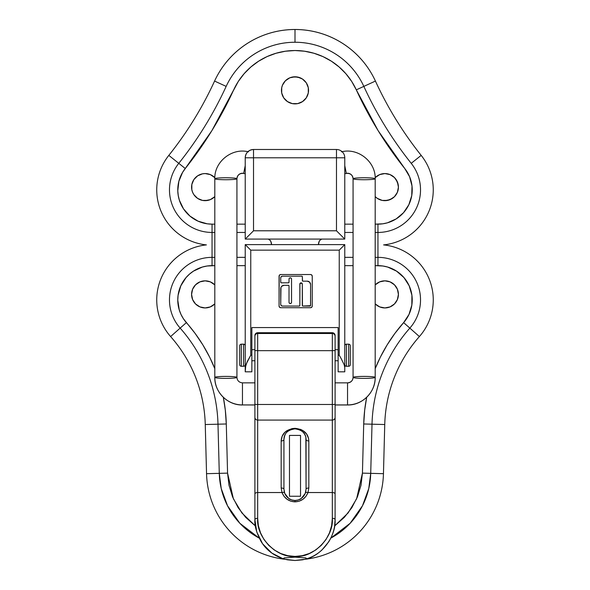 <?xml version="1.0" encoding="UTF-8"?>
<svg xmlns="http://www.w3.org/2000/svg" width="590" height="590" viewBox="0 0 590 590"><rect width="100%" height="100%" fill="white"/><g stroke="black" fill="none" stroke-linecap="round" stroke-linejoin="round"><path stroke-width="0.89" d="M287.47 79.067L289.815 77.814L295 76.789A13.548 13.548 0 0 1 308.548 90.336A13.548 13.548 0 0 1 295 103.884A13.548 13.548 0 0 1 281.452 90.336A13.548 13.548 0 0 1 295 76.789L300.185 77.814L302.53 79.067L306.269 82.806L308.29 87.689L308.29 92.977L306.269 97.866L302.53 101.598L297.64 103.626L292.36 103.626L287.47 101.598L283.731 97.866L281.71 92.977L281.71 87.689L282.485 85.152L285.42 80.756L289.815 77.814L292.36 77.047L297.64 77.047L302.53 79.067M375.174 177.656L375.174 177.656A13.548 13.548 0 0 1 384.872 173.571L390.056 174.603L394.452 177.538L397.387 181.934L398.42 187.119L397.387 192.303L394.452 196.699L390.056 199.634L384.872 200.666A13.548 13.548 0 0 1 375.188 196.603L375.188 196.603M214.708 196.699L210.313 199.634L205.128 200.666A13.548 13.548 0 0 1 191.58 187.119A13.548 13.548 0 0 1 205.128 173.571L210.313 174.603L214.826 177.656A13.548 13.548 0 0 0 205.128 173.571L202.488 173.829L197.598 175.85L199.944 174.603M214.576 81.073L226.162 86.391A75.749 75.749 0 0 1 295 42.244L295 29.5A88.485 88.485 0 0 0 214.576 81.073A88.485 88.485 0 0 1 375.424 81.073A359.48 359.48 0 0 0 421.179 155.384A55.305 55.305 0 0 1 383.589 244.902A55.305 55.305 0 0 0 421.179 155.384A359.48 359.48 0 0 1 375.424 81.073A88.485 88.485 0 0 0 295 29.5L295 42.244A75.749 75.749 0 0 1 363.838 86.391L375.424 81.073L356.301 89.85L351.684 81.427L345.91 73.743L339.11 66.958L331.41 61.213L322.973 56.611L313.976 53.262L304.58 51.219L295 50.534L285.42 51.219L276.024 53.262L267.027 56.611L258.59 61.213L250.89 66.958L244.09 73.743L238.316 81.427L211.876 130.656L182.539 172.464L178.866 181.314L177.789 190.835L178.261 195.615L179.39 200.283L183.549 208.919L189.928 216.065L198.041 221.162L207.252 223.817L212.046 224.148L212.046 232.445L214.812 232.445L212.046 232.445L212.046 245.189L212.046 232.445A42.561 42.561 0 0 1 178.777 163.334L168.821 155.384A55.305 55.305 0 0 0 206.412 244.902A55.305 55.305 0 0 1 168.821 155.384A359.48 359.48 0 0 0 214.576 81.073A359.48 359.48 0 0 1 168.821 155.384L178.777 163.334A42.561 42.561 0 0 0 212.046 232.445L212.046 224.148L214.812 224.148L212.046 224.148A34.264 34.264 0 0 1 185.26 168.504L178.777 163.334L185.26 168.504A380.521 380.521 0 0 0 233.699 89.85A67.452 67.452 0 0 1 356.301 89.85A380.521 380.521 0 0 0 404.74 168.504L378.124 130.656L356.301 89.85L363.838 86.391A75.749 75.749 0 0 0 226.162 86.391A372.224 372.224 0 0 1 178.777 163.334A372.224 372.224 0 0 0 226.162 86.391L214.576 81.073M322.376 239.083A5.531 3.909 -90 0 0 318.467 244.614L319.124 241.539L320.2 240.012L321.609 239.193M268.391 239.193L269.8 240.012L270.876 241.539L271.533 244.614A5.531 3.909 90 0 0 267.624 239.083M236.929 232.445L245.226 232.445L236.929 232.445M245.226 224.148L236.929 224.148L245.226 224.148M344.774 224.148L353.071 224.148L344.774 224.148M375.188 224.148L382.748 223.817L387.446 222.814L396.192 218.897L403.516 212.717L408.833 204.745L411.739 195.615L412.004 186.034L409.608 176.757L404.74 168.504A34.264 34.264 0 0 1 377.954 224.148L377.954 232.445L375.188 232.445L377.954 232.445L377.954 245.189L377.954 232.445A42.561 42.561 0 0 0 411.223 163.334A42.561 42.561 0 0 1 377.954 232.445L377.954 224.148L375.188 224.148M392.402 198.388L387.512 200.408L382.224 200.408L377.342 198.388L375.292 196.699M375.292 177.538L379.687 174.603L384.872 173.571A13.548 13.548 0 0 1 398.42 187.119A13.548 13.548 0 0 1 384.872 200.666L382.224 200.408M207.776 200.408L202.488 200.408L197.598 198.388L193.867 194.648L192.613 192.303L191.839 189.759L191.839 184.478L193.867 179.589L197.598 175.85M353.071 232.445L344.774 232.445L353.071 232.445M421.179 155.384L411.223 163.334A372.224 372.224 0 0 1 363.838 86.391A372.224 372.224 0 0 0 411.223 163.334L421.179 155.384M378.124 130.656L356.301 89.85M351.684 81.427L345.91 73.743M339.11 66.958L331.41 61.213M276.046 53.255L267.027 56.611M258.59 61.213L250.89 66.958M244.09 73.743L238.316 81.427M233.699 89.85L211.876 130.656L185.26 168.504M207.252 223.817L212.046 224.148M377.954 224.148L382.748 223.817M387.446 222.814L391.959 221.162M289.815 102.852L287.47 101.598M283.731 97.866L281.71 92.977M283.731 82.806L285.42 80.756M306.269 82.806L308.29 87.689M306.269 97.866L304.58 99.916M302.53 101.598L300.185 102.852M379.687 199.634L377.342 198.388M390.056 174.603L392.402 175.85M396.133 179.589L398.162 184.478M398.162 189.759L397.387 192.303L394.452 196.699M214.812 196.603A13.548 13.548 0 0 1 205.128 200.666L202.488 200.408L197.598 198.388M195.548 196.699L193.867 194.648M192.613 192.303L191.839 189.759M193.867 179.589L195.548 177.538M210.313 174.603L212.658 175.85M245.226 239.083L245.226 157.788A8.297 8.297 0 0 1 253.523 149.491L336.477 149.491A8.297 8.297 0 0 1 344.774 157.788L344.774 239.083L245.226 239.083L253.523 230.786L253.523 157.788L336.477 157.788L336.477 230.786L253.523 230.786L253.523 157.788L336.477 157.788L336.477 149.491L253.523 149.491L253.523 157.788L253.523 149.491C248.486 149.978 245.72 152.744 245.226 157.788L253.523 157.788L245.226 157.788L245.226 239.083L344.774 239.083L344.774 157.788A8.297 8.297 0 0 0 336.477 149.491L336.477 157.788L344.774 157.788L336.477 157.788L336.477 230.786L344.774 239.083L336.477 230.786L253.523 230.786L245.226 239.083M280.973 287.36L280.722 304.366L280.722 288.635A3.319 3.319 0 0 1 284.041 285.317L288.436 285.317A0.583 0.583 0 0 1 289.019 285.892L289.019 302.323L289.388 303.216L290.28 303.584L291.18 303.216L291.548 302.323A1.268 1.268 0 0 1 290.28 303.584A1.268 1.268 0 0 1 289.019 302.323A1.268 1.268 0 0 0 290.28 303.584A1.268 1.268 0 0 0 291.548 302.323L291.548 279.092A1.268 1.268 0 0 0 290.28 277.831L289.388 278.2L289.019 279.092A1.268 1.268 0 0 1 290.28 277.831A1.268 1.268 0 0 0 289.019 279.092L289.019 282.249A0.583 0.583 0 0 1 288.436 282.824L281.305 282.824A0.583 0.583 0 0 1 280.722 282.249L280.722 277.875A1.689 1.689 0 0 1 282.411 276.186L301.792 276.186A0.583 0.583 0 0 1 302.375 276.769L302.375 280.589A0.583 0.583 0 0 0 302.958 281.165L307.272 281.165A3.319 3.319 0 0 1 310.583 284.483L310.583 305.473A0.583 0.583 0 0 1 310.008 306.055L302.869 306.055A0.583 0.583 0 0 1 302.294 305.473L302.294 284.07L301.07 282.846A1.224 1.224 0 0 0 299.845 284.07A1.224 1.224 0 0 1 301.07 282.846A1.224 1.224 0 0 1 302.294 284.07L302.294 305.473A0.583 0.583 0 0 0 302.464 305.886L302.294 284.07A1.224 1.224 0 0 0 301.07 282.846L299.845 284.07L299.845 305.473A0.583 0.583 0 0 1 299.263 306.055A0.583 0.583 0 0 0 299.845 305.473L299.263 306.055L282.411 306.055A1.689 1.689 0 0 1 280.722 304.366L280.973 287.36A3.319 3.319 0 0 0 280.973 287.367L281.695 286.283L284.041 285.317A3.319 3.319 0 0 0 281.695 286.283L282.772 285.567M214.812 303.872L214.812 303.872A13.548 13.548 0 0 1 205.128 307.936L199.944 306.903L195.548 303.968L192.613 299.572L191.58 294.388L192.613 289.203L195.548 284.808L199.944 281.873L205.128 280.84A13.548 13.548 0 0 1 214.812 284.904L214.812 284.904M375.284 284.808L379.687 281.873L384.872 280.84A13.548 13.548 0 0 1 398.42 294.388A13.548 13.548 0 0 1 384.872 307.936L379.687 306.903L375.284 303.968M383.456 473.682L370.719 473.35A75.749 75.749 0 0 1 330.798 538.117L350.143 523.293L362.481 505.763L368.765 488.586L370.719 473.35L383.456 473.682A88.485 88.485 0 0 1 305.141 559.268A88.485 88.485 0 0 0 383.456 473.682L384.746 424.527A138.259 138.259 0 0 1 419.387 336.558A55.305 55.305 0 0 0 383.589 244.902A55.305 55.305 0 0 1 419.387 336.558A138.259 138.259 0 0 0 384.746 424.527L372.01 424.195A151.003 151.003 0 0 1 409.844 328.114L419.387 336.558L409.844 328.114A42.561 42.561 0 0 0 377.954 257.358L377.954 244.614L377.954 257.358A42.561 42.561 0 0 1 409.844 328.114L403.626 322.619L409.003 314.426L411.835 305.052L411.909 295.258L409.202 285.84L403.936 277.573L396.554 271.135L387.652 267.049L382.858 266.002L375.188 265.647L377.954 265.647L377.954 257.358L375.188 257.358L377.954 257.358L377.954 265.647A34.264 34.264 0 0 1 403.626 322.619L409.844 328.114A151.003 151.003 0 0 0 372.01 424.195L370.719 473.35L362.43 473.128L363.713 423.974L364.686 410.116L366.678 397.306A159.3 159.3 0 0 0 363.713 423.974L362.43 473.128L356.618 498.801L348.107 512.946L334.626 525.948L344.383 517.305L351.839 507.68L357.444 496.869L361.014 485.223L362.43 473.128L370.719 473.35L372.01 424.195L363.713 423.974L384.746 424.527L383.456 473.682M375.188 368.639L380.388 357.09L387.121 344.936L394.887 333.416L403.626 322.619A159.3 159.3 0 0 0 375.188 368.639M353.071 265.647L344.774 265.647L353.071 265.647M245.226 265.647L236.929 265.647L245.226 265.647M214.812 265.647L207.142 266.002L202.348 267.049L193.446 271.135L189.523 274.092L186.064 277.573L180.798 285.84L178.091 295.258L177.774 300.155L179.242 309.846L180.997 314.426L183.394 318.718L195.113 333.416L202.879 344.936L209.612 357.09L214.812 368.639A159.3 159.3 0 0 0 186.374 322.619L180.157 328.114A42.561 42.561 0 0 1 212.046 257.358L214.812 257.358L212.046 257.358L212.046 244.614L212.046 257.358A42.561 42.561 0 0 0 180.157 328.114A151.003 151.003 0 0 1 217.99 424.195L205.254 424.527L206.544 473.682L219.281 473.35L217.99 424.195L205.254 424.527A138.259 138.259 0 0 0 170.613 336.558A55.305 55.305 0 0 1 206.412 244.902A55.305 55.305 0 0 0 170.613 336.558A138.259 138.259 0 0 1 205.254 424.527L206.544 473.682A88.485 88.485 0 0 0 284.859 559.268A88.485 88.485 0 0 1 206.544 473.682L227.57 473.128L228.986 485.223L232.556 496.869L238.161 507.68L245.617 517.305L255.374 525.948L241.893 512.946L233.382 498.801L227.57 473.128L226.287 423.974L227.57 473.128L219.281 473.35L221.235 488.586L227.519 505.763L239.857 523.293L259.202 538.117A75.749 75.749 0 0 1 219.281 473.35L217.99 424.195L226.287 423.974A159.3 159.3 0 0 0 223.322 397.306L225.314 410.116L226.287 423.974L217.99 424.195A151.003 151.003 0 0 0 180.157 328.114L186.374 322.619A34.264 34.264 0 0 1 212.046 265.647L212.046 257.358L212.046 265.647L214.812 265.647M375.188 284.904A13.548 13.548 0 0 1 384.872 280.84L390.056 281.873L394.452 284.808L397.387 289.203L398.42 294.388L397.387 299.572L394.452 303.968L390.056 306.903L384.872 307.936A13.548 13.548 0 0 1 375.188 303.872M214.708 303.968L210.313 306.903L205.128 307.936A13.548 13.548 0 0 1 191.58 294.388A13.548 13.548 0 0 1 205.128 280.84L210.313 281.873L214.708 284.808M245.226 371.818L251.864 371.818L251.864 355.224L250.757 355.224L250.757 250.145L339.243 250.145L339.243 355.224L338.136 355.224L338.136 327.568L251.864 327.568L251.864 355.224L251.864 327.568L338.136 327.568L338.136 371.818L344.774 371.818L344.774 367.592L344.774 371.818L338.136 371.818L338.136 355.224L339.243 355.224L341.116 358.499L339.243 355.224L339.243 250.145L340.319 249.069L339.243 250.145L250.757 250.145L245.226 244.614L245.226 371.818L251.864 371.818L251.864 355.224L250.757 355.224L245.816 364.797L245.226 371.818M236.929 257.358L245.226 257.358L236.929 257.358M344.774 257.358L353.071 257.358L344.774 257.358M170.613 336.558L180.157 328.114L170.613 336.558M364.694 410.013L366.678 397.306M202.879 344.936L209.612 357.09L214.812 368.639M225.314 410.116L226.287 423.974M210.313 281.873L212.658 283.119M199.944 306.903L197.598 305.657M195.548 303.968L193.867 301.918M192.613 299.572L191.839 297.028M191.839 291.748L192.613 289.203M193.867 286.858L195.548 284.808M197.598 283.119L199.944 281.873M390.056 281.873L392.402 283.119M394.452 284.808L396.133 286.858M397.387 289.203L398.162 291.748M398.162 297.028L397.387 299.572M396.133 301.918L394.452 303.968M392.402 305.657L390.056 306.903M379.687 306.903L377.342 305.657M344.774 244.614L245.226 244.614L245.226 367.592L247.173 361.707L250.757 355.224L250.757 250.145L245.226 244.614L344.774 244.614L344.774 367.592L344.184 364.797L341.116 358.499L344.184 364.797L344.774 367.592L344.774 244.614L340.319 249.069L344.774 244.614M280.752 274.527A1.689 1.689 0 0 0 279.063 276.216A1.689 1.689 0 0 1 280.752 274.527L310.561 274.527A1.689 1.689 0 0 1 312.243 276.216L312.243 306.026A1.689 1.689 0 0 1 310.561 307.715L280.752 307.715A1.689 1.689 0 0 1 279.063 306.026L279.557 307.22L280.752 307.715L310.561 307.715L311.749 307.22L312.243 306.026L312.243 276.216L311.749 275.021L310.561 274.527L280.752 274.527L279.557 275.021L279.063 276.216L279.063 306.026A1.689 1.689 0 0 0 279.188 306.667M289.469 435.413L289.469 496.249L300.531 496.249L300.531 435.413L300.531 496.249L289.469 496.249L289.469 435.413L300.531 435.413L289.469 435.413M312.243 276.216A1.689 1.689 0 0 0 310.561 274.527M310.561 307.715A1.689 1.689 0 0 0 312.243 306.026M279.195 306.675A1.689 1.689 0 0 0 279.557 307.22M279.063 306.026L279.188 275.574M302.419 280.81L302.958 281.165A0.583 0.583 0 0 1 302.375 280.589L302.375 276.769A0.583 0.583 0 0 0 302.331 276.548L302.545 280.995M308.541 281.423L309.617 282.138A3.319 3.319 0 0 0 307.272 281.165L309.617 282.138L310.583 284.483A3.319 3.319 0 0 0 310.333 283.215M288.849 285.486L289.019 285.892A0.583 0.583 0 0 0 288.658 285.361L288.975 285.671M290.28 277.831A1.268 1.268 0 0 1 291.548 279.092L291.18 278.2L290.28 277.831M288.849 282.654A0.583 0.583 0 0 0 289.019 282.249L288.436 282.824L281.305 282.824L288.436 282.824M280.722 282.249A0.583 0.583 0 0 0 280.766 282.47L280.722 277.875L280.722 282.249M281.305 282.824L280.766 282.47M280.722 277.875L281.216 276.681L282.411 276.186L301.792 276.186L282.411 276.186M310.583 305.473L310.583 284.483L310.539 305.694L302.869 306.055L310.008 306.055M302.869 306.055L302.338 305.694M282.411 306.055L281.216 305.561L280.722 304.366M288.436 285.317L284.041 285.317L288.658 285.361M289.019 302.323L289.019 285.892L289.019 302.323M291.548 302.323L291.548 279.092M289.388 278.2L289.115 278.605M289.019 279.092L289.019 282.249M301.792 276.186L302.331 276.548M302.958 281.165L307.272 281.165M302.198 283.598L301.933 283.207M301.534 282.942L301.07 282.846M300.598 282.942L300.199 283.207M299.934 283.598L299.845 305.473M285.508 494.981L284.601 493.019L283.938 489.11L284.786 493.469C286.836 497.894 290.236 500.224 295 500.468L298.208 499.981L301.136 498.557L303.54 496.323L305.214 493.469L306.062 489.11L305.399 493.019C303.444 497.731 299.978 500.231 295 500.512L295 501.854C301.225 501.507 305.561 498.402 308.002 492.539A2.766 1.357 -160.5 0 0 305.399 493.019L304.469 495.017M284.085 490.954L284.793 493.483A2.766 1.342 157.8 0 0 284.8 493.491L288.739 498.469C289.646 499.435 291.733 500.099 295 500.468L295 500.468C299.764 500.224 303.164 497.894 305.214 493.469L306.062 489.154A2.766 1.158 0 0 1 308.828 487.996L308.828 440.988L308.563 438.503L306.63 434.1L303.09 430.685L300.738 429.446L295 428.318L291.984 428.62L286.902 430.693L284.941 432.264L282.182 436.202L281.172 440.988L281.172 487.996L281.998 492.539L284.026 496.315L287.065 499.295L290.841 501.205L295 501.854L299.159 501.205L302.935 499.295L305.974 496.315L308.002 492.539L332.332 492.539L332.332 518.263C333.999 537.136 313.467 558.125 295 556.414L295 557.152L305.583 557.882L306.461 558.627L305.178 559.261C321.594 555.846 336.027 536.745 335.098 519.679A2.766 1.416 180 0 0 332.332 518.263L331.617 525.705L329.486 532.859L326.041 539.459L321.395 545.241L315.739 549.983L309.285 553.509L302.286 555.684L295 556.414L287.714 555.684L280.715 553.509L274.262 549.983L268.605 545.241L263.959 539.459L260.514 532.859L258.383 525.705L257.668 518.263L257.668 492.539L281.998 492.539L257.668 492.539L257.668 420.08L332.332 420.08L332.332 492.539L308.002 492.539L308.828 487.996L308.828 440.988A2.766 1.512 180 0 1 306.062 439.476L306.062 439.181M254.902 419.062L254.902 335.489A2.766 2.766 0 0 1 257.668 332.731L332.332 332.716L332.332 350.667L332.332 333.505L257.668 333.505L257.668 332.731L332.332 332.731L332.332 333.505L257.668 333.505L257.668 350.667L332.332 350.667L332.332 420.08L332.332 404.475L257.668 404.475L257.668 350.667L332.332 350.667L332.332 404.475L257.668 404.475L257.668 420.08L332.332 420.08L332.332 518.263A2.766 1.416 0 0 1 335.098 519.679L335.098 519.679C335.098 527.549 332.967 534.938 328.696 541.856L322.007 549.924C317.361 554.283 311.808 557.38 305.347 559.217L295 560.5L287.536 559.836L284.056 559.01L283.532 558.405L284.395 557.889L295 557.152L305.583 557.882L306.461 558.398L305.952 559.01L302.464 559.836L295 560.5L284.653 559.217C274.32 556.068 266.525 550.264 261.274 541.804C256.495 532.903 254.371 525.528 254.902 519.679L254.902 421.422M298.326 499.988L295 500.512L291.674 499.988M303.784 496.057L302.213 497.768M334.56 526.369L335.098 519.679L335.098 421.422M335.098 419.062L335.098 335.489A2.766 2.766 180 0 0 332.332 332.731A2.766 2.766 0 0 1 335.098 335.489L335.098 336.271A2.766 2.766 180 0 0 332.332 333.505A2.766 2.766 0 0 1 335.098 336.271L335.098 350.571L332.332 350.667L335.098 350.571L335.098 404.379L332.332 404.475L335.098 404.379L335.098 417.381A2.766 2.699 180 0 1 332.332 420.08A2.766 2.699 -0 0 0 335.098 417.381L335.098 493.963A2.766 1.416 180 0 0 332.332 492.539A2.766 1.416 0 0 1 335.098 493.963L335.098 519.679M284.822 559.261L283.547 558.634L284.395 557.889L295 557.152L295 556.414C276.533 558.125 256.001 537.136 257.668 518.263L257.668 492.539A2.766 1.416 180 0 0 254.902 493.963A2.766 1.416 -0 0 1 257.668 492.539L257.668 420.08A2.766 2.699 180 0 1 254.902 417.381A2.766 2.699 -0 0 0 257.668 420.08L257.668 404.475L254.902 404.379L257.668 404.475L257.668 350.667L254.902 350.571L257.668 350.667L257.668 333.505A2.766 2.766 180 0 0 254.902 336.271A2.766 2.766 0 0 1 257.668 333.505L257.668 332.731A2.766 2.766 180 0 0 254.902 335.489L254.902 494.531M255.441 526.369L254.902 519.679L256.768 532.003L262.587 543.766L271.813 553.066L282.898 558.693M283.938 489.11L284.786 493.469L286.46 496.323L288.864 498.557L291.792 499.981L295 500.468C298.267 500.099 300.354 499.435 301.261 498.469L305.207 493.483A2.766 1.342 -157.8 0 0 305.2 493.505L305.915 490.954M287.787 497.768L286.216 496.057M305.863 437.448L306.062 489.154L305.399 493.019A2.766 1.357 19.5 0 1 308.002 492.539L308.828 487.996A2.766 1.158 180 0 0 306.062 489.154L306.062 439.476A2.766 1.512 0 0 0 308.828 440.988C308.415 433.532 303.806 429.306 295 428.318C286.187 429.314 281.578 433.539 281.172 440.988A2.766 1.512 0 0 0 283.938 439.476L284.137 437.448M283.938 489.154A2.766 1.158 180 0 0 281.172 487.996L281.998 492.539A2.766 1.357 -19.5 0 1 284.601 493.019A2.766 1.357 160.5 0 0 281.998 492.539C284.439 498.402 288.776 501.507 295 501.854L295 500.512C290.022 500.231 286.556 497.731 284.601 493.019L283.938 489.154L283.938 439.476C283.989 433.451 287.677 429.911 295 428.849C302.323 429.911 306.011 433.451 306.062 439.476C306.24 435.25 302.294 428.532 294.727 428.856C286.976 430.494 285.095 432.087 283.938 439.476A2.766 1.512 180 0 1 281.172 440.988L281.172 487.996A2.766 1.158 0 0 1 283.938 489.154L283.938 439.476M257.668 518.263A2.766 1.416 180 0 0 254.902 519.679A2.766 1.416 -0 0 1 257.668 518.263M254.902 493.963L254.902 519.679M245.226 345.821A1.659 1.659 0 0 0 243.567 344.162L243.567 366.287A1.659 1.659 0 0 0 245.226 364.627A1.659 1.659 0 0 1 243.567 366.287L243.567 344.162L241.354 344.162A1.659 1.659 0 0 0 239.695 345.821L239.695 364.627A1.659 1.659 0 0 0 241.354 366.287L241.354 344.162L241.354 366.287L243.567 366.287L241.354 366.287A1.659 1.659 0 0 1 239.695 364.627L239.695 345.821A1.659 1.659 0 0 1 241.354 344.162L243.567 344.162A1.659 1.659 0 0 1 245.226 345.821M344.774 364.627A1.659 1.659 0 0 0 346.433 366.287L346.433 344.162A1.659 1.659 0 0 0 344.774 345.821A1.659 1.659 0 0 1 346.433 344.162L346.433 366.287L348.646 366.287A1.659 1.659 0 0 0 350.305 364.627L350.305 345.821A1.659 1.659 0 0 0 348.646 344.162L348.646 366.287L348.646 344.162L346.433 344.162L348.646 344.162A1.659 1.659 0 0 1 350.305 345.821L350.305 364.627A1.659 1.659 0 0 1 348.646 366.287L346.433 366.287A1.659 1.659 0 0 1 344.774 364.627M251.864 360.756L254.902 360.756L251.864 360.756M335.098 360.756L338.136 360.756L335.098 360.756M338.136 349.693L335.098 349.693L338.136 349.693M254.902 349.693L251.864 349.693L254.902 349.693M335.098 382.851L347.54 382.851L347.54 404.932A27.649 27.538 -0 0 0 375.188 377.386A11.062 0.988 180 0 0 364.133 376.398A11.062 0.988 180 0 0 353.071 377.386A11.062 0.988 0 0 1 364.133 376.398A11.062 0.988 0 0 1 375.188 377.386L375.188 178.748A11.062 0.988 180 0 0 364.133 177.76A11.062 0.988 180 0 0 353.071 178.748A11.062 0.988 0 0 1 364.133 177.76A11.062 0.988 0 0 1 375.188 178.748A11.062 0.988 0 0 1 364.133 179.736A11.062 0.988 0 0 1 353.071 178.748L353.071 377.386L353.071 178.748A5.531 5.509 -0 0 0 346.323 173.379A5.531 5.509 180 0 1 353.071 178.748A11.062 0.988 180 0 0 364.133 179.736A11.062 0.988 180 0 0 375.188 178.748L375.188 377.386A11.062 0.988 0 0 1 364.133 378.374A11.062 0.988 0 0 1 353.071 377.386A11.062 0.988 180 0 0 364.133 378.374A11.062 0.988 180 0 0 375.188 377.386A27.649 27.538 180 0 1 347.54 404.932L347.54 382.851C350.917 382.497 352.761 380.675 353.071 377.386A5.531 5.509 -0 0 1 347.54 382.895M344.774 165.657L346.323 173.379L344.774 165.657M243.677 173.379L245.226 165.657L243.677 173.379A5.531 5.509 -0 0 0 236.929 178.748A5.531 5.509 180 0 1 243.677 173.379M214.812 178.748A11.062 0.988 -0 0 1 225.867 177.76A11.062 0.988 -0 0 1 236.929 178.748A11.062 0.988 180 0 0 225.867 177.76A11.062 0.988 180 0 0 214.812 178.748L214.812 377.386A27.649 27.538 -0 0 0 242.46 404.932L242.46 382.851L242.46 404.932L254.902 404.932L242.46 404.932A27.649 27.538 180 0 1 214.812 377.386A11.062 0.988 -0 0 1 225.867 376.398A11.062 0.988 -0 0 1 236.929 377.386A11.062 0.988 180 0 0 225.867 376.398A11.062 0.988 180 0 0 214.812 377.386A11.062 0.988 180 0 0 225.867 378.374A11.062 0.988 180 0 0 236.929 377.386L236.929 178.748L236.929 377.386A11.062 0.988 -0 0 1 225.867 378.374A11.062 0.988 -0 0 1 214.812 377.386L214.812 178.748A11.062 0.988 180 0 0 225.867 179.736A11.062 0.988 180 0 0 236.929 178.748A11.062 0.988 -0 0 1 225.867 179.736A11.062 0.988 -0 0 1 214.812 178.748C214.207 161.712 232.054 147.5 248.552 151.844M335.098 404.932L347.54 404.932L335.098 404.932M242.46 404.932L254.902 404.976M375.188 377.386C375.587 392.121 362.29 405.367 347.54 404.976L347.54 404.932M335.098 335.481C334.928 333.807 334.006 332.885 332.332 332.716L257.668 332.716C255.994 332.885 255.072 333.807 254.902 335.481M375.188 178.748C375.793 161.712 357.946 147.5 341.448 151.844M353.071 178.748C352.555 174.891 350.305 173.113 346.308 173.423L344.774 173.762M245.226 173.762L243.692 173.423C239.695 173.113 237.446 174.891 236.929 178.748M236.929 377.386C237.239 380.675 239.083 382.497 242.46 382.851L254.902 382.851M214.812 377.386C214.413 392.121 227.71 405.367 242.46 404.976M335.098 404.976L347.54 404.976"/></g></svg>
